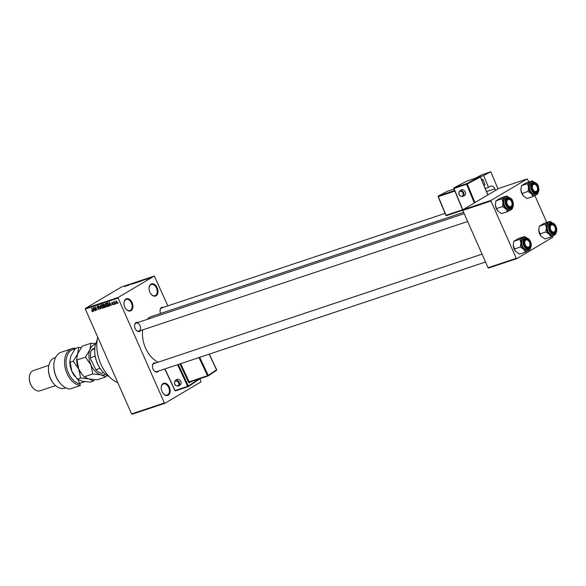 <?xml version="1.0" encoding="UTF-8"?>
<svg xmlns="http://www.w3.org/2000/svg" width="586" height="586" viewBox="0 0 586 586"><rect width="100%" height="100%" fill="white"/><g stroke="black" fill="none" stroke-linecap="round" stroke-linejoin="round"><path stroke-width="0.88" d="M156.081 295.805A6.402 4.212 -108.4 0 1 151.012 294.106A6.402 4.212 -108.4 0 1 149.034 288.18A6.402 4.212 -108.4 0 1 150.939 284.151A6.402 4.212 -108.4 0 1 157.18 287.807A6.402 4.212 -108.4 0 1 156.081 295.805M150.924 293.996A5.875 3.86 71.6 0 0 154.99 295.681A5.875 3.86 71.6 0 0 155.488 295.447A5.875 3.86 71.6 0 0 156.652 288.495A5.875 3.86 71.6 0 0 151.269 284.54A5.875 3.86 71.6 0 0 150.77 284.767A5.875 3.86 71.6 0 0 149.027 288.319M131.008 310.683A6.402 4.212 -108.4 0 1 125.939 308.983A6.402 4.212 -108.4 0 1 123.961 303.05A6.402 4.212 -108.4 0 1 125.865 299.028A6.402 4.212 -108.4 0 1 132.106 302.676A6.402 4.212 -108.4 0 1 131.008 310.683M125.851 308.866A5.875 3.86 71.6 0 0 129.909 310.551A5.875 3.86 71.6 0 0 130.407 310.324A5.875 3.86 71.6 0 0 131.579 303.365A5.875 3.86 71.6 0 0 126.195 299.409A5.875 3.86 71.6 0 0 125.697 299.636A5.875 3.86 71.6 0 0 123.954 303.196M168.27 395.169A6.402 4.212 -108.4 0 1 163.201 393.477A6.402 4.212 -108.4 0 1 161.223 387.544A6.402 4.212 -108.4 0 1 163.128 383.515A6.402 4.212 -108.4 0 1 169.369 387.17A6.402 4.212 -108.4 0 1 168.27 395.169M163.113 393.36A5.875 3.86 71.6 0 0 167.178 395.045A5.875 3.86 71.6 0 0 167.677 394.81A5.875 3.86 71.6 0 0 168.841 387.859A5.875 3.86 71.6 0 0 163.465 383.903A5.875 3.86 71.6 0 0 162.967 384.13A5.875 3.86 71.6 0 0 161.223 387.683M140.647 330.57A4.805 3.157 -108.4 0 1 139.849 331.346A4.805 3.157 -108.4 0 1 136.047 330.072A4.805 3.157 -108.4 0 1 134.568 325.626A4.805 3.157 -108.4 0 1 135.996 322.608A4.805 3.157 -108.4 0 1 137.944 322.468M139.256 330.987A4.27 2.805 71.6 0 0 140.105 325.933A4.27 2.805 71.6 0 0 136.194 323.054A4.27 2.805 71.6 0 0 135.827 323.223A4.27 2.805 71.6 0 0 134.56 325.772M135.959 329.962A4.27 2.805 71.6 0 0 138.897 331.156L467.65 221.486M160.652 313.429A4.805 3.157 -108.4 0 1 160.066 310.499A4.805 3.157 -108.4 0 1 161.502 307.482A4.805 3.157 -108.4 0 1 163.45 307.342M445.06 213.399L161.692 307.928A4.27 2.805 71.6 0 0 161.333 308.097A4.27 2.805 71.6 0 0 160.066 310.646M158.506 371.07A4.805 3.157 -108.4 0 1 157.715 371.846A4.805 3.157 -108.4 0 1 153.913 370.572A4.805 3.157 -108.4 0 1 152.426 366.125A4.805 3.157 -108.4 0 1 153.854 363.108A4.805 3.157 -108.4 0 1 155.81 362.968M482.051 254.134L154.052 363.554A4.27 2.805 71.6 0 0 153.693 363.716A4.27 2.805 71.6 0 0 152.426 366.265M153.825 370.455A4.27 2.805 71.6 0 0 156.755 371.656A4.27 2.805 71.6 0 0 157.114 371.487M147.203 319.385A24.553 16.144 -108.4 0 1 149.752 317.326A24.553 16.144 -108.4 0 1 151.833 316.374L463.629 212.366M164.908 403.293L132.106 414.236L131.586 413.928L164.388 402.985L164.908 403.293L200.991 381.889L200.002 378.783M167.852 305.877L154.301 276.035L118.218 297.432L118.13 298.098L85.322 309.042L85.417 308.375L118.218 297.432M117.185 303.438L115.764 302.486L115.874 300.977L117.105 302.01L117.105 303.497M114.995 304.163L113.662 301.768L114.08 302.083L114.46 301.607L114.995 304.163M114.512 301.827L114.08 302.083L114.175 301.548M113.31 304.72L112.168 304.244L112.966 304.478L113.127 303.988L111.728 303.174L111.97 302.281L112.842 302.801L111.955 303.043L113.34 303.848L113.223 304.793M112.966 304.478L113.347 303.856M112.534 302.398L111.728 303.174M109.084 306.053L108.058 306.478L106.557 303.072L107.648 302.786L108.93 304.215L108.945 306.156M105.143 307.364L104.066 307.804L102.572 304.405L103.326 304.156L104.367 304.786L105.121 306.31L105.011 307.467M100.924 308.851L98.47 305.775L100.616 308.5L100.191 305.203L100.924 308.851M95.745 310.58L94.002 307.262L96.492 309.562L95.533 306.756L97.027 310.155L94.544 307.862L95.745 310.58M92.2 311.54L91.694 310.77L92.669 310.91L91.475 308.104L92.734 310.331L92.683 311.649L92.2 311.54L92.976 311.078M92.522 311.254L92.903 310.77M164.388 402.985L118.13 298.098M131.586 413.928L85.322 309.042M93.716 311.261L92.954 307.613L95.225 310.756L94.317 309.891L93.474 310.177L93.716 311.261M99.268 309.386L97.686 308.668L98.844 309.144L99.078 308.397L97.137 307.232L97.415 306.075L98.594 306.844L97.598 306.471L97.386 307.167L99.32 308.309L99.144 309.481M98.844 309.144L99.298 308.265M97.496 306.515L98.067 306.178L97.386 307.167M101.876 307.98L101.122 306.888L101.268 304.786L102.975 306.222L103.275 307.525L102.806 308.28L102.147 307.811M105.861 306.646L105.106 305.562L105.26 303.46L106.96 304.896L107.26 306.192L106.791 306.947L106.139 306.478M110.08 305.797L109.318 302.156L111.596 305.291L110.681 304.434L109.846 304.713L110.08 305.797M114.299 304.39L113.845 303.988L114.299 304.39M115.962 303.834L115.508 303.431L115.962 303.834M118.255 303.072L117.793 302.669L118.255 303.072M148.529 278.592L147.98 278.855L148.529 278.592M148.06 278.621L149.269 278.035L148.06 278.621M146.859 279.148L146.317 279.412L146.859 279.148M146.405 279.258L145.225 279.654L146.405 279.258M143.189 280.291L145.218 279.222L143.189 280.291M139.007 281.859L141.204 280.555L138.662 281.939M135.014 283.192L137.212 281.888L134.677 283.272M124.891 286.561L127.616 285.096L124.671 286.62M154.301 276.035L121.5 286.979L85.417 308.375M126.818 285.748L128.847 284.686L126.818 285.748M129.718 284.503L127.763 285.602L129.77 284.628M132.583 283.836L131.125 284.298L132.758 283.727M136.084 282.269L132.949 283.873L136.084 282.269M138.45 281.873L136.326 282.745L138.662 281.727M143.028 280.225L140.318 281.412L143.519 279.903M552.766 236.085L552.876 237.213L516.793 258.616L488.57 268.029L488.05 267.729L516.273 258.309L491.002 201.013L462.779 210.425L462.867 209.759L491.097 200.346L491.002 201.013M488.05 267.729L462.779 210.425M528.902 181.975L527.18 178.942L491.097 200.346M527.18 178.942L498.95 188.362L462.867 209.759M546.767 222.475L534.901 195.585M516.273 258.309L516.793 258.616M158.191 362.17A24.553 16.144 -108.4 0 1 142.676 329.896M117.823 382.731A32.025 21.059 -108.4 0 1 97.701 337.104M127.997 285.126L127.155 285.572L127.997 285.126M136.963 282.034L135.263 283.038L137.227 282.122M138.457 281.544L137.82 281.925L138.457 281.544M137.571 282.071L136.816 282.518L137.571 282.071M140.955 280.701L139.256 281.712L141.211 280.789M142.449 280.211L140.808 281.185L142.449 280.211M142.808 280.357L143.182 279.976M144.368 279.669L143.519 280.115L144.368 279.669M150.602 277.632L149.445 278.321L150.477 277.874M94.405 309.62L93.474 310.177M93.174 308.683L93.379 309.752L94.06 309.525L92.998 308.002L93.174 308.683M102.513 305.423L101.349 305.233L101.927 304.888L101.444 305.189L101.363 306.815L102.631 307.877L103.275 307.511L102.799 307.782M102.946 306.163L102.286 305.562M102.631 307.877L102.726 306.295M105.26 307.093L104.066 307.804M102.99 304.72L103.436 305.738L104.132 305.467L104.154 304.925L102.99 304.72L103.876 304.193M103.612 306.134L104.14 307.328L104.887 307.027L104.879 306.39L103.612 306.134L104.498 305.606M104.616 305.665L104.088 305.973M106.506 304.097L105.334 303.9L105.919 303.555L105.436 303.856L105.355 305.482L106.615 306.551L107.26 306.178L106.784 306.449M106.938 304.837L106.271 304.229M106.615 306.551L106.718 304.962M109.23 305.775L108.058 306.478M106.974 303.394L108.124 305.995L108.564 305.848L108.681 304.288L107.78 303.204L106.974 303.394L107.883 302.852M107.978 302.911L107.406 303.248M109.201 305.006L108.564 305.848M110.776 304.163L109.846 304.713M109.538 303.226L109.75 304.288L110.424 304.061L109.37 302.544L109.538 303.226M117.097 301.98L115.977 301.358L116.431 301.087L116.006 302.405L116.856 303.182L117.354 302.896L116.951 303.13M116.856 303.182L116.878 302.112M101.568 370.418A21.88 14.386 -108.4 0 1 101.481 370.308A21.88 14.386 -108.4 0 1 94.72 350.047A21.88 14.386 -108.4 0 1 94.727 349.908M97.108 340.261A22.415 14.738 71.6 0 0 94.734 349.769A22.415 14.738 71.6 0 0 101.656 370.528A22.415 14.738 71.6 0 0 109.267 376.703M551.016 236.971L544.943 238.993L540.951 236.041A7.047 4.629 -108.4 0 1 540.922 236.004A7.047 4.629 -108.4 0 1 539.633 233.858A7.047 4.629 -108.4 0 1 538.761 230.335L539.288 226.174L545.361 224.152L546.386 227.786L545.859 231.946L549.214 234.195L551.016 236.971L555.675 234.21L555.997 232.825M540.922 236.004L538.761 230.335A7.047 4.629 -108.4 0 1 538.746 229.485A7.047 4.629 -108.4 0 1 538.746 229.419M555.579 226.775A4.805 3.157 -108.4 0 1 555.22 232.408A4.805 3.157 -108.4 0 1 550.95 231.507A4.805 3.157 -108.4 0 1 550.071 230.042A4.805 3.157 -108.4 0 1 549.463 227.06A4.805 3.157 -108.4 0 1 551.88 223.749A4.805 3.157 -108.4 0 1 555.579 226.775M550.862 231.397A4.27 2.805 71.6 0 0 553.792 232.591A4.27 2.805 71.6 0 0 555.425 229.595A4.27 2.805 -108.4 0 1 555.425 229.741A4.27 2.805 -108.4 0 1 553.792 232.591A4.27 2.805 -108.4 0 1 553.492 232.664A4.27 2.805 -108.4 0 1 550.862 231.397M556.7 230.056A5.875 3.86 -108.4 0 1 554.451 234.056C556.847 232.737 557.389 230.21 556.07 226.474C554.664 223.654 552.884 222.475 550.737 222.914L549.441 223.347A5.875 3.86 71.6 0 0 547.932 230.913A5.875 3.86 71.6 0 0 553.155 234.488L554.451 234.056A5.875 3.86 -108.4 0 1 549.228 230.481A5.875 3.86 -108.4 0 1 550.737 222.914A5.875 3.86 -108.4 0 1 554.935 224.768M539.288 226.174L543.955 223.413L550.02 221.391L545.361 224.152M552.525 222.907L550.02 221.391M539.787 233.968L545.859 231.946M555.85 233.038A7.047 4.629 -108.4 0 1 554.122 235.33A7.047 4.629 -108.4 0 1 549.214 234.195A7.047 4.629 -108.4 0 1 546.386 227.786A7.047 4.629 -108.4 0 1 548.474 222.512A7.047 4.629 71.6 0 1 552.466 222.892M554.195 225.896A4.27 2.805 71.6 0 0 551.089 224.489A4.27 2.805 71.6 0 0 549.463 227.2A4.27 2.805 -108.4 0 1 551.089 224.489A4.27 2.805 -108.4 0 1 551.397 224.416A4.27 2.805 -108.4 0 1 554.107 225.786A4.27 2.805 -108.4 0 1 554.195 225.896M553.741 232.019A3.736 2.454 71.6 0 0 555.433 229.463A3.736 2.454 71.6 0 0 554.283 226.006A3.736 2.454 71.6 0 0 551.909 224.804A3.736 2.454 71.6 0 0 550.379 228.789A3.736 2.454 71.6 0 0 553.741 232.019M536.952 190.882A3.736 2.454 71.6 0 0 537.574 188.963A3.736 2.454 71.6 0 0 536.417 185.506A3.736 2.454 71.6 0 0 532.974 184.942A3.736 2.454 71.6 0 0 533.267 189.996A3.736 2.454 71.6 0 0 536.952 190.882M532.308 184.641A4.27 2.805 -108.4 0 1 533.231 183.989A4.27 2.805 -108.4 0 1 536.249 185.286A4.27 2.805 -108.4 0 1 536.337 185.403A4.27 2.805 71.6 0 0 533.231 183.989A4.27 2.805 71.6 0 0 531.605 186.707A4.27 2.805 -108.4 0 1 532.308 184.641M537.567 189.095A4.27 2.805 -108.4 0 1 537.567 189.241A4.27 2.805 -108.4 0 1 536.849 191.439A4.27 2.805 -108.4 0 1 535.934 192.091A4.27 2.805 -108.4 0 1 533.004 190.897A4.27 2.805 71.6 0 0 535.934 192.091A4.27 2.805 71.6 0 0 537.567 189.095M525.334 240.56A3.736 2.454 71.6 0 0 525.627 245.615A3.736 2.454 71.6 0 0 529.312 246.508A3.736 2.454 71.6 0 0 529.934 244.589A3.736 2.454 71.6 0 0 528.777 241.124A3.736 2.454 71.6 0 0 525.334 240.56M529.209 247.058A4.27 2.805 -108.4 0 1 528.294 247.717A4.27 2.805 -108.4 0 1 525.356 246.523A4.27 2.805 71.6 0 0 528.294 247.717A4.27 2.805 71.6 0 0 529.927 244.721A4.27 2.805 -108.4 0 1 529.927 244.867A4.27 2.805 -108.4 0 1 529.209 247.058M523.965 242.326A4.27 2.805 -108.4 0 1 524.668 240.267A4.27 2.805 -108.4 0 1 525.591 239.615A4.27 2.805 -108.4 0 1 528.601 240.912A4.27 2.805 -108.4 0 1 528.697 241.022A4.27 2.805 71.6 0 0 525.591 239.615A4.27 2.805 71.6 0 0 523.965 242.326M508.545 199.43A3.736 2.454 71.6 0 0 507.015 203.415A3.736 2.454 71.6 0 0 510.377 206.646A3.736 2.454 71.6 0 0 512.069 204.089A3.736 2.454 71.6 0 0 510.919 200.632A3.736 2.454 71.6 0 0 508.545 199.43M510.128 207.29A4.27 2.805 -108.4 0 1 507.498 206.023A4.27 2.805 71.6 0 0 510.428 207.217A4.27 2.805 -108.4 0 1 510.128 207.29M506.099 201.833A4.27 2.805 -108.4 0 1 507.725 199.115A4.27 2.805 -108.4 0 1 508.033 199.042A4.27 2.805 -108.4 0 1 510.743 200.412A4.27 2.805 -108.4 0 1 510.831 200.529A4.27 2.805 71.6 0 0 507.725 199.115A4.27 2.805 71.6 0 0 506.099 201.833M512.061 204.221A4.27 2.805 -108.4 0 1 512.061 204.368A4.27 2.805 -108.4 0 1 510.428 207.217A4.27 2.805 71.6 0 0 512.061 204.221M95.196 356.163L90.493 357.731L90.618 359.013A13.881 9.127 -108.4 0 1 90.398 355.607A13.881 9.127 -108.4 0 1 90.405 355.475M100.038 368.33L95.789 369.744L90.618 359.013M94.771 348.904L91.555 349.974L94.851 347.923M103.597 372.696L101.839 373.282A14.408 9.479 71.6 0 1 95.789 369.744M91.555 349.974A14.408 9.479 71.6 0 0 90.405 355.328A14.408 9.479 71.6 0 0 90.493 357.731M537.992 192.538A7.047 4.629 -108.4 0 1 536.263 194.83A7.047 4.629 71.6 0 1 531.356 193.702A7.047 4.629 -108.4 0 1 529.4 190.816A7.047 4.629 -108.4 0 1 528.528 187.293L528.001 191.446L531.356 193.702L533.15 196.471L537.816 193.71L538.138 192.333M532.213 189.542A4.805 3.157 -108.4 0 1 531.605 186.56A4.805 3.157 -108.4 0 1 534.014 183.25A4.805 3.157 -108.4 0 1 537.714 186.282A4.805 3.157 -108.4 0 1 537.362 191.908A4.805 3.157 -108.4 0 1 533.092 191.007A4.805 3.157 -108.4 0 1 532.213 189.542M538.842 189.556A5.875 3.86 -108.4 0 1 536.593 193.556C538.988 192.237 539.523 189.71 538.204 185.974C537.714 183.748 535.934 182.561 532.872 182.422L531.575 182.854A5.875 3.86 71.6 0 0 530.074 190.413A5.875 3.86 71.6 0 0 535.296 193.988L536.593 193.556A5.875 3.86 -108.4 0 1 531.37 189.981A5.875 3.86 -108.4 0 1 532.872 182.422A5.875 3.86 -108.4 0 1 537.076 184.268M533.15 196.471L527.085 198.5L523.723 196.244L521.928 193.468L528.001 191.446M521.928 193.468L520.895 189.835L521.43 185.681L527.503 183.652L528.528 187.293A7.047 4.629 -108.4 0 1 530.608 182.012L527.503 183.652M521.43 185.681L526.089 182.913L532.161 180.891L530.608 182.012A7.047 4.629 -108.4 0 1 534.608 182.393M534.666 182.414L532.161 180.891M523.1 195.556A7.047 4.629 -108.4 0 1 523.056 195.504A7.047 4.629 -108.4 0 1 520.895 189.835A7.047 4.629 -108.4 0 1 520.881 188.985A7.047 4.629 -108.4 0 1 520.888 188.919M525.51 252.097L519.445 254.119L515.446 251.167A7.047 4.629 -108.4 0 1 515.416 251.13A7.047 4.629 -108.4 0 1 514.127 248.984A7.047 4.629 -108.4 0 1 513.255 245.461L513.79 241.3L519.863 239.278L520.888 242.912L520.353 247.072L523.716 249.321L525.51 252.097L530.176 249.328L530.498 247.951M515.416 251.13L513.255 245.461A7.047 4.629 -108.4 0 1 513.241 244.611A7.047 4.629 -108.4 0 1 513.248 244.545M530.074 241.901A4.805 3.157 -108.4 0 1 529.722 247.534A4.805 3.157 -108.4 0 1 525.444 246.633A4.805 3.157 -108.4 0 1 524.573 245.168A4.805 3.157 -108.4 0 1 523.965 242.186A4.805 3.157 -108.4 0 1 526.375 238.876A4.805 3.157 -108.4 0 1 530.074 241.901M531.194 245.182A5.875 3.86 -108.4 0 1 528.953 249.182C531.348 247.863 531.883 245.336 530.564 241.6C529.158 238.78 527.385 237.601 525.232 238.041L523.935 238.473A5.875 3.86 71.6 0 0 522.434 246.039A5.875 3.86 71.6 0 0 527.656 249.614L528.953 249.182A5.875 3.86 -108.4 0 1 523.73 245.607A5.875 3.86 -108.4 0 1 525.232 238.041A5.875 3.86 -108.4 0 1 529.436 239.894M513.79 241.3L518.449 238.539L524.521 236.517L519.863 239.278M527.026 238.033L524.521 236.517M514.288 249.094L520.353 247.072M530.352 248.164A7.047 4.629 -108.4 0 1 528.623 250.456A7.047 4.629 -108.4 0 1 523.716 249.321A7.047 4.629 -108.4 0 1 520.888 242.912A7.047 4.629 -108.4 0 1 522.968 237.638A7.047 4.629 71.6 0 1 526.968 238.019M512.486 207.664A7.047 4.629 -108.4 0 1 510.758 209.956A7.047 4.629 71.6 0 1 505.85 208.821A7.047 4.629 -108.4 0 1 503.901 205.942A7.047 4.629 -108.4 0 1 503.022 202.419L502.495 206.572L505.85 208.821L507.652 211.597L512.311 208.836L512.633 207.459M506.707 204.668A4.805 3.157 -108.4 0 1 506.099 201.687A4.805 3.157 -108.4 0 1 508.516 198.376A4.805 3.157 -108.4 0 1 512.208 201.408A4.805 3.157 -108.4 0 1 511.856 207.034A4.805 3.157 -108.4 0 1 507.586 206.133A4.805 3.157 -108.4 0 1 506.707 204.668M513.336 204.682A5.875 3.86 -108.4 0 1 511.087 208.682C513.483 207.363 514.025 204.836 512.706 201.101C512.208 198.874 510.435 197.687 507.373 197.548L506.077 197.98A5.875 3.86 71.6 0 0 504.568 205.54A5.875 3.86 71.6 0 0 509.791 209.114L511.087 208.682A5.875 3.86 -108.4 0 1 505.865 205.107A5.875 3.86 -108.4 0 1 507.373 197.548A5.875 3.86 -108.4 0 1 511.571 199.394M507.652 211.597L501.579 213.626L498.225 211.37L496.423 208.594L502.495 206.572M496.423 208.594L495.397 204.961L495.924 200.808L501.997 198.779L503.022 202.419A7.047 4.629 -108.4 0 1 505.11 197.138L501.997 198.779M495.924 200.808L500.591 198.039L506.656 196.017L505.11 197.138A7.047 4.629 -108.4 0 1 509.102 197.519M509.161 197.541L506.656 196.017M497.558 210.63L497.587 210.667A7.047 4.629 -108.4 0 1 497.558 210.63A7.047 4.629 -108.4 0 1 495.397 204.961A7.047 4.629 -108.4 0 1 495.382 204.111A7.047 4.629 -108.4 0 1 495.382 204.045M74.949 349.036A18.144 11.932 71.6 0 0 71.455 350.128A18.144 11.932 71.6 0 0 66.811 368.323A18.144 11.932 71.6 0 0 79.843 384.02L77.872 379.545M71.895 348.67L61.215 352.23A19.213 12.636 71.6 0 0 53.868 365.049A19.213 12.636 71.6 0 0 59.801 382.841A19.213 12.636 71.6 0 0 69.719 389.067L80.399 385.507A19.213 12.636 -108.4 0 1 65.573 369.546A19.213 12.636 -108.4 0 1 70.261 349.41A19.213 12.636 -108.4 0 1 71.895 348.67A19.213 12.636 -108.4 0 1 75.828 348.311M80.399 385.507L79.843 384.02M55.604 357.475L54.601 357.812A16.012 10.526 71.6 0 0 53.238 358.434A16.012 10.526 71.6 0 0 48.477 368.499A16.012 10.526 71.6 0 0 53.421 383.325A16.012 10.526 71.6 0 0 64.731 388.188L65.735 387.859M48.843 365.356L33.402 370.513A10.673 7.017 71.6 0 0 32.494 370.923A10.673 7.017 71.6 0 0 29.315 377.633A10.673 7.017 71.6 0 0 32.611 387.514A10.673 7.017 71.6 0 0 40.156 390.759L55.597 385.61M79.571 383.398L84.714 381.684M59.801 382.841L59.457 382.409A18.144 11.932 -108.4 0 1 53.846 365.605L53.868 365.049M53.421 383.325L53.077 382.892A14.943 9.83 -108.4 0 1 48.455 369.048L48.477 368.499M32.611 387.514L32.267 387.082A9.61 6.314 -108.4 0 1 29.3 378.19L29.315 377.633M105.744 376.923L97.078 379.816L88.867 378.922L84.201 376.849L82.018 374.373L78.722 369.026L76.722 358.383L77.74 353.688L82.245 346.172L90.911 343.286L89.951 349.615L85.446 357.138L90.925 364.953L92.866 373.956L101.078 374.85L105.744 376.923L106.872 375.384M95.701 343.623L90.911 343.286M84.201 376.849L92.866 373.956M76.781 360.024L85.446 357.138M81.952 374.286L81.644 373.905A16.012 10.526 -108.4 0 1 78.722 369.026A16.012 10.526 -108.4 0 1 76.7 359.079L76.722 358.383M105.656 374.52A16.012 10.526 -108.4 0 1 101.078 374.85A16.012 10.526 -108.4 0 1 90.925 364.953A16.012 10.526 -108.4 0 1 89.951 349.615A16.012 10.526 -108.4 0 1 95.54 344.18M81.278 347.491L78.7 347.351L77.74 353.688L73.235 361.203L78.722 369.026L80.656 378.029L88.867 378.922L93.54 380.995L94.507 379.677M75.081 376.578L74.781 376.197A16.012 10.526 -108.4 0 1 71.851 371.319A16.012 10.526 -108.4 0 1 69.837 361.372L70.877 355.98L75.374 348.465L78.7 347.351M93.54 380.995L90.215 382.109L82.003 381.215L77.33 379.135L71.851 371.319L69.859 360.676M77.33 379.135L80.656 378.029M69.91 362.316L73.235 361.203M464.141 195.695A3.201 2.403 -117.7 0 0 464.405 195.585A3.201 2.403 -117.7 0 0 465.13 191.805A3.201 2.403 -117.7 0 0 461.702 189.798A3.201 2.403 -117.7 0 0 461.431 189.908L459.863 190.728A3.201 2.403 62.3 0 1 460.135 190.618A3.201 2.403 62.3 0 1 463.563 192.626A3.201 2.403 62.3 0 1 462.837 196.405A3.201 2.403 62.3 0 1 462.574 196.515M495.514 190.399L494.855 188.809A4.27 2.805 -108.4 0 0 491.002 186.077A4.27 2.805 -108.4 0 0 490.724 186.187L488.534 187.337L483.655 175.536L480.198 176.694M488.534 187.337L485.259 188.436M483.911 185.176L485.01 184.597L482.981 179.682L481.875 180.261M485.01 184.597L484.087 185.608M481.648 179.704L482.395 179.316L481.597 179.58M482.395 179.316L482.981 179.682M475.451 178.166L482.088 174.694L490.863 171.764L483.655 175.536M497.961 188.948L490.863 171.764M175.214 380.534C173.742 384.079 174.767 385.94 178.283 386.101L180.254 384.87A3.201 2.373 -123.7 0 0 180.62 381.164A3.201 2.373 -123.7 0 0 177.133 379.332A3.201 2.373 -123.7 0 0 176.701 379.545L175.214 380.534A3.201 2.373 56.3 0 1 175.639 380.329A3.201 2.373 56.3 0 1 179.133 382.153A3.201 2.373 56.3 0 1 178.767 385.866A3.201 2.373 56.3 0 1 178.334 386.071M98.697 307.657L98.192 307.958M103.964 304.251L103.414 304.581M113.098 303.467L112.666 303.731M556.004 226.526A5.552 3.648 71.6 0 0 550.598 223.361A5.552 3.648 71.6 0 0 549.646 230.298A5.552 3.648 71.6 0 0 555.052 233.462A5.552 3.648 71.6 0 0 556.004 226.526M531.78 189.798A5.552 3.648 71.6 0 0 537.186 192.962A5.552 3.648 71.6 0 0 538.138 186.026A5.552 3.648 71.6 0 0 532.733 182.861A5.552 3.648 71.6 0 0 531.78 189.798M530.498 241.652A5.552 3.648 71.6 0 0 525.093 238.487A5.552 3.648 71.6 0 0 524.14 245.424A5.552 3.648 71.6 0 0 529.546 248.589A5.552 3.648 71.6 0 0 530.498 241.652M506.282 204.924A5.552 3.648 71.6 0 0 511.688 208.089A5.552 3.648 71.6 0 0 512.64 201.152A5.552 3.648 71.6 0 0 507.234 197.987A5.552 3.648 71.6 0 0 506.282 204.924M460.025 191.27A2.666 2 -117.7 0 0 459.131 194.369A2.666 2 -117.7 0 0 462.054 196.193A2.666 2 -117.7 0 0 462.947 193.094A2.666 2 -117.7 0 0 460.025 191.27M494.855 188.809L486.556 191.578M487.816 194.962L480.417 177.075L467.269 183.967L474.96 202.588M479.831 176.708L467.247 180.906L454.091 187.798L466.683 183.601L479.831 176.708A0.535 0.403 62.3 0 1 480.417 177.075L480.527 176.994A0.535 0.535 0 0 0 479.868 176.694L479.831 176.708M474.308 202.976L466.573 184.253L453.982 188.458L462.845 209.905M447.272 191.344L454.047 189.08L447.199 191.366L438.431 195.966L454.655 190.553M462.779 210.22L446.525 215.648L462.786 210.22M454.875 191.095L438.321 196.618L446.041 215.304L462.603 209.781M445.975 215.267L446.525 215.648A0.535 0.535 0 0 1 445.865 215.34L438.145 196.662L438.431 195.966A0.535 0.403 -117.7 0 0 438.255 196.581L438.145 196.662A0.535 0.535 0 0 1 438.387 195.98L447.155 191.388A0.535 0.403 62.3 0 1 447.199 191.366L447.235 191.351A0.535 0.535 0 0 0 447.155 191.388A0.535 0.403 62.3 0 0 447.118 191.417M467.159 180.949A0.535 0.403 62.3 0 1 467.203 180.928L454.047 187.82A0.535 0.403 62.3 0 0 453.916 188.421L454.091 187.798A0.535 0.403 62.3 0 0 454.047 187.82A0.535 0.535 0 0 0 453.806 188.494L462.801 210.257M466.573 184.253L467.269 183.967A0.535 0.403 62.3 0 0 466.683 183.601L466.573 184.253M480.11 176.73L467.284 180.891M480.395 177.023L487.926 194.896M177.814 385.793A2.666 1.978 -123.7 0 0 178.598 382.761A2.666 1.978 -123.7 0 0 175.566 381.003A2.666 1.978 -123.7 0 0 174.782 384.035A2.666 1.978 -123.7 0 0 177.814 385.793M178.269 364.477L188.377 386.006L198.771 379.083M191.204 381.611L189.564 382.702A1.069 0.703 71.6 0 1 188.516 382.145L179.975 363.943A1.069 0.703 71.6 0 1 179.961 363.913M200.28 378.578L188.348 386.526M188.099 386.65L175.573 390.84L175.104 390.532L187.696 386.335L177.543 364.719M164.959 368.916L175.024 390.459M199.709 357.328L208.184 375.384L216.527 369.825A0.535 0.396 56.3 0 1 216.373 370.433L208.162 375.904M207.913 376.029L189.666 382.123L189.197 381.816L207.503 375.707L198.984 357.563M180.678 363.672L189.197 381.816L188.516 382.145M216.49 369.744L209.173 354.164M208.184 375.384L207.503 375.707L207.971 376.014A0.535 0.535 0 0 0 208.096 375.956A0.535 0.396 -123.7 0 0 208.184 375.384M189.652 382.123A0.535 0.396 -123.7 0 0 189.644 382.131L208.03 375.992A0.535 0.396 -123.7 0 0 208.096 375.956L216.446 370.396A0.535 0.535 0 0 0 216.63 369.729L209.305 354.12M189.644 382.131A0.535 0.396 -123.7 0 0 189.564 382.702M200.324 378.571L188.289 386.577A0.535 0.396 56.3 0 0 188.377 386.006L187.696 386.335L188.165 386.643A0.535 0.535 0 0 0 188.289 386.577A0.535 0.396 56.3 0 1 188.216 386.613L175.573 390.84A0.535 0.535 0 0 1 174.921 390.562L164.791 368.975M108.732 305.775L109.26 305.46M112.043 302.676L112.527 302.391M485.516 261.986L156.755 371.656M136.194 323.054L464.193 213.641M459.863 190.728C457.988 194.149 458.882 196.083 462.537 196.53L464.405 195.585"/></g></svg>
